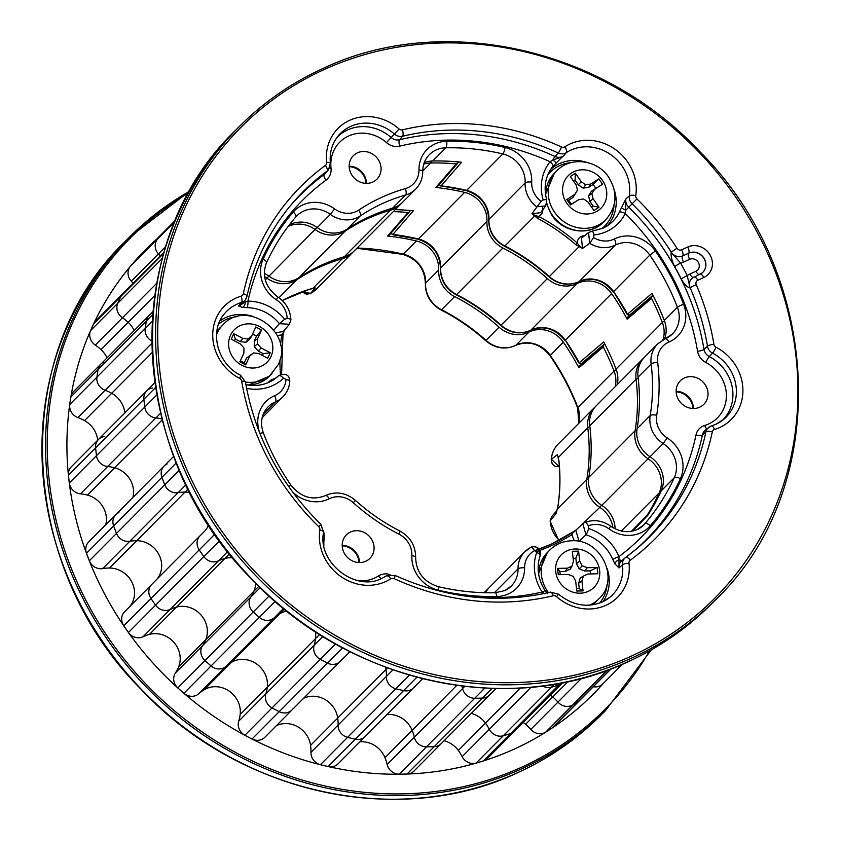 <?xml version="1.0" encoding="UTF-8"?>
<svg xmlns="http://www.w3.org/2000/svg" width="841" height="841" viewBox="0 0 841 841"><rect width="100%" height="100%" fill="white"/><g stroke="black" fill="none" stroke-linecap="round" stroke-linejoin="round"><path stroke-width="1.26" d="M603.249 228.1A40.736 37.235 44.8 0 0 610.703 223.296L603.05 228.163L591.917 231.212A5.288 1.724 83.9 0 1 593.988 234.954L593.588 237.54A22.003 20.121 44.8 0 0 613.804 239.233A22.003 20.121 44.8 0 0 614.329 238.981A32.568 29.782 -135.2 0 1 655.381 250.996A237.719 217.335 -135.2 0 1 683.617 304.337A32.568 29.782 -135.2 0 1 669.709 341.719A32.568 29.782 -135.2 0 1 668.91 342.066A22.003 20.121 44.8 0 0 657.662 362.324A195.459 178.702 -135.2 0 1 656.684 415.307A22.003 20.121 44.8 0 0 667.155 437.898A32.568 29.782 -135.2 0 1 680.411 478.645A237.719 217.335 -135.2 0 1 650.324 525.709A32.568 29.782 -135.2 0 1 640.968 532.763A32.568 29.782 -135.2 0 1 609 528.863A22.003 20.121 44.8 0 0 588.279 525.846L588.584 528.505A46.013 42.061 -135.2 0 1 618.955 556.595L619.029 567.959L614.929 563.848L612.847 559.633A5.288 0.883 -22.6 0 1 618.955 556.595A238.886 218.397 44.8 0 0 696.012 434.923A14.686 13.435 -135.2 0 1 704.642 425.483A35.806 32.736 44.8 0 0 708.7 423.948A35.806 32.736 44.8 0 0 726.361 394.03A35.806 32.736 44.8 0 0 705.799 362.492A14.686 13.435 -135.2 0 1 697.546 351.233A238.886 218.397 44.8 0 0 625.262 213.498A46.013 42.061 -135.2 0 1 606.771 231.443A46.013 42.061 -135.2 0 1 593.988 234.954M655.381 250.996L649.788 255.138L613.583 291.575A232.442 212.51 -135.2 0 1 627.533 314.177L651.964 293.362A232.442 212.51 -135.2 0 1 664.316 320.463L677.404 307.291A232.442 212.51 44.8 0 0 649.788 255.138A27.29 24.946 44.8 0 0 615.402 245.067A27.29 24.946 -135.2 0 1 614.75 245.383A27.29 24.946 -135.2 0 1 589.678 243.28L593.588 237.54M269.309 382.15A40.736 37.235 44.8 0 0 276.773 377.346L269.109 382.213C261.94 385.472 254.192 386.292 245.887 384.652A5.288 1.24 101.7 0 1 246.413 387.449M562.387 156.741L552.684 166.571A5.288 2.134 -141.2 0 0 552.695 166.55A5.288 2.134 -141.2 0 0 550.077 161.724L552.863 159.979L562.387 156.741M239.485 305.704L245.267 301.877L247.937 301.11A46.013 42.061 -135.2 0 1 284.668 319.233L287.149 318.487A22.003 20.121 44.8 0 0 276.426 299.848A32.568 29.782 -135.2 0 1 263.159 259.112A237.719 217.335 -135.2 0 1 293.246 212.048A32.568 29.782 -135.2 0 1 334.571 208.894A22.003 20.121 44.8 0 0 356.174 211.522A22.003 20.121 44.8 0 0 358.697 210.113A195.459 178.702 -135.2 0 1 405.362 188.594A22.003 20.121 44.8 0 0 408.095 187.575A22.003 20.121 44.8 0 0 418.965 169.956A32.568 29.782 -135.2 0 1 446.75 141.235A237.719 217.335 -135.2 0 1 505.084 147.501A32.568 29.782 -135.2 0 1 531.701 182.087A22.003 20.121 44.8 0 0 541.047 201.356L543.191 199.969A46.013 42.061 -135.2 0 1 550.077 161.724A238.886 218.397 44.8 0 0 399.706 146.134A14.686 13.435 -135.2 0 1 386.503 142.623A35.806 32.736 44.8 0 0 348.51 136.053A35.806 32.736 44.8 0 0 331.028 168.211A14.686 13.435 -135.2 0 1 326.003 180.142A238.886 218.397 44.8 0 0 247.937 301.11A5.288 1.566 -89.5 0 1 246.886 307.638L242.534 307.428L238.529 305.956L239.485 305.704M276.773 377.346A40.736 37.235 44.8 0 0 278.445 375.832L274.692 378.965M553.105 166.045L552.695 166.55C545.357 176.105 543.37 187.249 546.755 200A5.288 1.104 163.6 0 0 543.191 199.969M621.488 207.716L625.82 198.96L625.262 213.498A5.288 2.05 26.5 0 0 619.239 212.395L621.488 207.716A5.288 0.568 24.7 0 0 625.841 210.229L628.742 207.254A244.163 223.222 -135.2 0 1 703.991 349.372L707.481 346.198A244.542 223.569 44.8 0 0 690.177 287.843L690.062 287.958C687.171 287.296 684.248 284.332 681.294 279.065A244.174 223.233 44.8 0 0 674.755 266.702C671.948 261.088 670.75 256.274 671.15 252.247L671.265 252.132A244.542 223.569 44.8 0 0 632.117 203.869L628.742 207.254A9.409 8.599 44.8 0 1 625.82 198.96L629.31 195.9A41.472 37.908 44.8 0 0 612.679 156.058A41.472 37.908 44.8 0 0 570.766 150.182A41.472 37.908 44.8 0 0 566.403 152.578A9.03 8.252 -135.2 0 1 565.446 153.104A9.03 8.252 -135.2 0 1 558.235 152.999A244.542 223.569 44.8 0 0 402.576 136.253L399.57 139.753A244.163 223.222 -135.2 0 1 554.986 156.468L558.235 152.999A5.288 0.799 114.7 0 0 561.462 146.965A3.753 3.427 44.8 0 0 564.847 146.797A46.749 42.744 -135.2 0 1 614.561 148.91A46.749 42.744 -135.2 0 1 635.764 195.627A3.753 3.427 44.8 0 0 636.931 198.939A249.819 228.405 -135.2 0 1 676.931 248.253A3.753 3.427 44.8 0 0 681.662 249.819L687.717 247.023A17.377 15.895 -135.2 0 1 710.361 255.527A17.377 15.895 -135.2 0 1 703.843 277.477L697.788 280.274A3.753 3.427 44.8 0 0 696.253 284.731A249.819 228.405 -135.2 0 1 713.925 344.347A3.753 3.427 44.8 0 0 716.027 347.217A46.749 42.744 -135.2 0 1 742.866 388.405A46.749 42.744 -135.2 0 1 719.801 427.459A46.749 42.744 -135.2 0 1 714.514 429.467A3.753 3.427 44.8 0 0 712.306 431.875A249.819 228.405 -135.2 0 1 630.277 560.18A3.753 3.427 44.8 0 0 628.994 563.228A46.749 42.744 -135.2 0 1 606.172 605.205A46.749 42.744 -135.2 0 1 556.574 596.637A3.753 3.427 44.8 0 0 553.199 595.743A249.819 228.405 -135.2 0 1 394.177 578.64A3.753 3.427 44.8 0 0 390.792 578.808A46.749 42.744 -135.2 0 1 385.872 581.509A46.749 42.744 -135.2 0 1 338.618 574.887A46.749 42.744 -135.2 0 1 319.874 529.977A5.288 1.777 8.7 0 1 323.585 532.29L320.884 524.406C280.19 484.027 255.044 436.532 245.425 381.909L240.558 375.223C217.01 363.859 208.999 330.566 224.631 313.556A41.472 37.908 44.8 0 1 236.826 304.242A41.472 37.908 44.8 0 1 241.525 302.455A9.03 8.252 -135.2 0 0 242.544 302.066A9.03 8.252 -135.2 0 0 245.194 300.037L242.366 303.433A9.409 8.599 44.8 0 1 239.601 305.546A9.409 8.599 44.8 0 1 238.529 305.956L241.525 302.455A5.288 1.924 73.2 0 0 241.125 296.137A3.753 3.427 44.8 0 0 243.333 293.73A249.819 228.405 -135.2 0 1 325.362 165.425A3.753 3.427 44.8 0 0 326.644 162.376A46.749 42.744 -135.2 0 1 349.478 120.4A46.749 42.744 -135.2 0 1 399.065 128.967A3.753 3.427 44.8 0 0 402.44 129.861A249.819 228.405 -135.2 0 1 561.462 146.965M612.847 559.633A40.736 37.235 44.8 0 0 585.967 534.771L578.986 541.415M293.341 708.238A11.795 10.786 -135.2 0 1 291.953 710.004A11.795 10.786 -135.2 0 1 279.191 711.665A315.386 288.347 -135.2 0 1 272.042 707.922A11.795 10.786 -135.2 0 1 265.861 693.867A42.859 39.18 44.8 0 0 267.312 687.16A23.979 21.929 44.8 0 0 257.357 664.527A23.979 21.929 44.8 0 0 233.367 661.331A23.979 21.929 44.8 0 0 231.349 662.393A42.859 39.18 44.8 0 0 225.956 666.387A11.795 10.786 -135.2 0 1 211.08 665.946A315.386 288.347 -135.2 0 1 204.973 660.553A11.795 10.786 -135.2 0 1 202.523 645.699A11.795 10.786 44.8 0 0 204.973 660.553A315.386 288.347 44.8 0 0 211.08 665.946A11.795 10.786 44.8 0 0 223.485 668.006A11.795 10.786 44.8 0 0 225.956 666.387A42.859 39.18 -135.2 0 1 231.349 662.393A23.979 21.929 -135.2 0 1 256.347 663.801A23.979 21.929 -135.2 0 1 267.312 687.16A42.859 39.18 -135.2 0 1 265.861 693.867A11.795 10.786 44.8 0 0 272.042 707.922A315.386 288.347 44.8 0 0 279.191 711.665A11.795 10.786 44.8 0 0 289.052 712.022A11.795 10.786 44.8 0 0 291.953 710.004L264.799 737.326A11.795 10.786 -135.2 0 1 252.048 738.997A315.386 288.347 -135.2 0 1 244.889 735.255A11.795 10.786 -135.2 0 1 238.718 721.189A42.859 39.18 44.8 0 0 240.158 714.482A23.979 21.929 44.8 0 0 230.203 691.859A23.979 21.929 44.8 0 0 206.224 688.653A23.979 21.929 44.8 0 0 204.205 689.725A42.859 39.18 44.8 0 0 198.812 693.72A11.795 10.786 -135.2 0 1 183.927 693.278A315.386 288.347 -135.2 0 1 177.819 687.885A11.795 10.786 -135.2 0 1 175.37 673.031A42.859 39.18 44.8 0 0 178.544 667.081L205.688 639.749A42.859 39.18 -135.2 0 1 202.523 645.699A42.859 39.18 44.8 0 0 205.688 639.749A23.979 21.929 44.8 0 0 200.925 614.887A23.979 21.929 44.8 0 0 176.557 607.076A42.859 39.18 44.8 0 0 170.649 609.22A42.859 39.18 44.8 0 0 170.187 609.431A11.795 10.786 -135.2 0 1 155.585 605.152A315.386 288.347 -135.2 0 1 150.949 598.487A11.795 10.786 -135.2 0 1 151.758 584.421A11.795 10.786 44.8 0 0 150.949 598.487A315.386 288.347 44.8 0 0 155.585 605.152A11.795 10.786 44.8 0 0 170.061 609.494A11.795 10.786 44.8 0 0 170.187 609.431A42.859 39.18 -135.2 0 1 176.557 607.076A23.979 21.929 -135.2 0 1 200.925 614.887A23.979 21.929 -135.2 0 1 205.688 639.749L253.961 591.16A23.979 21.929 -135.2 0 0 255.632 583.118A23.979 21.929 -135.2 0 1 253.961 591.16A42.859 39.18 -135.2 0 1 250.786 597.11A11.795 10.786 44.8 0 0 253.246 611.975A315.386 288.347 44.8 0 0 259.343 617.357A11.795 10.786 44.8 0 0 271.748 619.418A11.795 10.786 44.8 0 0 274.229 617.799A42.859 39.18 -135.2 0 1 279.622 613.814A23.979 21.929 -135.2 0 1 286.834 611.123A23.979 21.929 -135.2 0 0 279.622 613.814L284.311 609.084M200.652 535.254A11.795 10.786 44.8 0 0 200.021 535.833A11.795 10.786 44.8 0 0 199.212 549.898A315.386 288.347 44.8 0 0 203.848 556.563A11.795 10.786 44.8 0 0 218.334 560.905A11.795 10.786 44.8 0 0 218.46 560.842A42.859 39.18 -135.2 0 1 224.831 558.487A23.979 21.929 -135.2 0 1 232.736 557.825A23.979 21.929 -135.2 0 0 224.831 558.487L229.477 553.809M562.703 682.692L514.629 731.092A11.795 10.786 -135.2 0 1 510.529 733.573A11.795 10.786 44.8 0 0 511.738 733.11A11.795 10.786 44.8 0 0 514.629 731.092L487.475 758.424A11.795 10.786 -135.2 0 1 483.375 760.905A315.386 288.347 -135.2 0 1 476.111 763.102L503.265 735.77A315.386 288.347 44.8 0 0 510.529 733.573A315.386 288.347 -135.2 0 1 503.265 735.77A11.795 10.786 -135.2 0 1 489.304 729.315A42.859 39.18 44.8 0 0 485.467 723.123A23.979 21.929 44.8 0 0 471.265 713.399A23.979 21.929 -135.2 0 1 485.467 723.123A42.859 39.18 -135.2 0 1 489.304 729.315A11.795 10.786 44.8 0 0 503.265 735.77L551.538 687.181A11.795 10.786 44.8 0 1 542.592 685.972A11.795 10.786 44.8 0 0 551.538 687.181A315.386 288.347 44.8 0 0 558.802 684.995A11.795 10.786 44.8 0 0 560.001 684.521A11.795 10.786 44.8 0 0 562.703 682.692A11.795 10.786 44.8 0 1 560.001 684.521A11.795 10.786 44.8 0 1 558.802 684.995L560.695 683.081M464.768 686.361L462.582 688.558A11.795 10.786 44.8 0 0 474.723 698.272A315.386 288.347 44.8 0 0 482.471 698.093A11.795 10.786 44.8 0 0 486.529 697.136A11.795 10.786 44.8 0 0 489.43 695.108L441.157 743.696A11.795 10.786 -135.2 0 1 434.208 746.682A315.386 288.347 -135.2 0 1 426.45 746.861A315.386 288.347 44.8 0 0 434.208 746.682A11.795 10.786 44.8 0 0 438.266 745.725A11.795 10.786 44.8 0 0 441.157 743.696L414.014 771.029A11.795 10.786 -135.2 0 1 407.055 774.004A315.386 288.347 -135.2 0 1 399.296 774.183A11.795 10.786 -135.2 0 1 387.165 764.48L414.319 737.147A11.795 10.786 44.8 0 0 426.45 746.861A11.795 10.786 -135.2 0 1 414.319 737.147A42.859 39.18 44.8 0 0 412.132 730.314A23.979 21.929 44.8 0 0 387.091 714.472A23.979 21.929 -135.2 0 1 412.132 730.314A42.859 39.18 -135.2 0 1 414.319 737.147L462.582 688.558A42.859 39.18 -135.2 0 0 461.919 686.014A42.859 39.18 -135.2 0 1 462.582 688.558A11.795 10.786 44.8 0 0 474.723 698.272A315.386 288.347 44.8 0 0 482.471 698.093A11.795 10.786 44.8 0 0 486.529 697.136A11.795 10.786 44.8 0 0 489.43 695.108L496.011 688.495M240.158 714.482L315.575 638.571A23.979 21.929 -135.2 0 0 315.396 631.759A23.979 21.929 -135.2 0 1 315.575 638.571A42.859 39.18 -135.2 0 1 314.135 645.278A11.795 10.786 44.8 0 0 320.316 659.333A315.386 288.347 44.8 0 0 327.464 663.076A11.795 10.786 44.8 0 0 337.325 663.433A11.795 10.786 44.8 0 0 340.216 661.415A11.795 10.786 44.8 0 0 341.614 659.649M387.522 667.912L385.998 669.457A42.859 39.18 -135.2 0 1 386.376 676.469A11.795 10.786 44.8 0 0 395.848 688.768A315.386 288.347 44.8 0 0 403.575 690.619A11.795 10.786 44.8 0 0 410.576 689.946A11.795 10.786 44.8 0 0 413.478 687.917L365.204 736.506A11.795 10.786 -135.2 0 1 355.301 739.207A315.386 288.347 -135.2 0 1 347.585 737.357A11.795 10.786 -135.2 0 1 338.103 725.058A11.795 10.786 44.8 0 0 347.585 737.357A315.386 288.347 44.8 0 0 355.301 739.207A11.795 10.786 44.8 0 0 362.313 738.524A11.795 10.786 44.8 0 0 365.204 736.506L338.061 763.838A11.795 10.786 -135.2 0 1 328.148 766.54A315.386 288.347 -135.2 0 1 320.432 764.69A11.795 10.786 -135.2 0 1 310.949 752.39A42.859 39.18 44.8 0 0 310.571 745.378L337.725 718.046A42.859 39.18 -135.2 0 1 338.103 725.058A42.859 39.18 44.8 0 0 337.725 718.046A23.979 21.929 44.8 0 0 303.843 698.188A23.979 21.929 44.8 0 0 303.538 698.335A23.979 21.929 -135.2 0 1 337.725 718.046L385.998 669.457A23.979 21.929 -135.2 0 0 385.567 667.197A23.979 21.929 -135.2 0 1 385.998 669.457A42.859 39.18 -135.2 0 1 386.376 676.469A11.795 10.786 44.8 0 0 395.848 688.768A315.386 288.347 44.8 0 0 403.575 690.619A11.795 10.786 44.8 0 0 410.576 689.946A11.795 10.786 44.8 0 0 413.478 687.917L422.655 678.687M574.245 540.816L571.869 534.655A1.693 0.673 -122.4 0 0 570.482 533.72A1.693 0.673 -122.4 0 0 570.429 533.751L576.169 529.883M591.917 231.212L588.574 232.568L589.678 243.28L582.445 248.484L575.759 244.647A190.182 173.877 44.8 0 0 537.473 218.292L531.943 213.709L541.047 201.356M684.364 377.987A16.641 15.212 44.8 0 0 680.285 380.847A16.641 15.212 44.8 0 0 679.581 401.304A16.641 15.212 44.8 0 0 699.807 407.149A16.641 15.212 44.8 0 0 703.885 404.3A16.641 15.212 44.8 0 0 704.59 383.843A16.641 15.212 44.8 0 0 684.364 377.987M638.035 377.199A27.29 24.946 -135.2 0 1 644.627 357.057L657.715 343.874A27.29 24.946 -135.2 0 0 651.123 364.016L638.035 377.199A190.182 173.877 -135.2 0 1 637.089 428.752L650.177 415.57A190.182 173.877 44.8 0 0 651.123 364.016A5.288 1.398 -7.1 0 1 657.662 362.324M664.316 320.463A27.29 24.946 -135.2 0 1 664.527 339.091M350.424 532.048A16.641 15.212 44.8 0 0 346.345 534.897A16.641 15.212 44.8 0 0 345.64 555.354A16.641 15.212 44.8 0 0 365.867 561.199A16.641 15.212 44.8 0 0 369.956 558.35A16.641 15.212 44.8 0 0 370.65 537.893A16.641 15.212 44.8 0 0 350.424 532.048M357.404 152.852A16.641 15.212 44.8 0 0 353.325 155.701A16.641 15.212 44.8 0 0 352.621 176.168A16.641 15.212 44.8 0 0 372.847 182.013A16.641 15.212 44.8 0 0 376.936 179.154A16.641 15.212 44.8 0 0 377.63 158.697A16.641 15.212 44.8 0 0 357.404 152.852M392.558 208.158A190.182 173.877 -135.2 0 0 347.154 229.109L360.242 215.927A190.182 173.877 44.8 0 1 405.646 194.986A27.29 24.946 -135.2 0 0 409.031 193.724A27.29 24.946 -135.2 0 0 415.727 189.046L402.639 202.229A27.29 24.946 -135.2 0 1 395.943 206.907A27.29 24.946 -135.2 0 1 392.558 208.158L405.646 194.986A5.288 1.903 -106.1 0 0 405.362 188.594M129.85 606.477A42.859 39.18 44.8 0 0 129.913 606.393L157.067 579.06A42.859 39.18 -135.2 0 1 157.004 579.144A42.859 39.18 44.8 0 0 157.067 579.06A23.979 21.929 44.8 0 0 158.823 554.377A23.979 21.929 44.8 0 0 136.747 540.689A42.859 39.18 44.8 0 0 129.84 541.257A11.795 10.786 -135.2 0 1 116.5 533.425A315.386 288.347 -135.2 0 1 113.64 525.94A11.795 10.786 -135.2 0 1 115.848 514.587A11.795 10.786 44.8 0 0 113.64 525.94A315.386 288.347 44.8 0 0 116.5 533.425A11.795 10.786 44.8 0 0 129.84 541.257A42.859 39.18 -135.2 0 1 136.747 540.689A23.979 21.929 -135.2 0 1 158.823 554.377A23.979 21.929 -135.2 0 1 157.067 579.06L205.341 530.471A23.979 21.929 -135.2 0 0 208.557 524.879A23.979 21.929 -135.2 0 1 205.341 530.471A42.859 39.18 -135.2 0 1 205.267 530.555A42.859 39.18 -135.2 0 0 205.341 530.471L200.021 535.833A11.795 10.786 44.8 0 0 199.212 549.898A315.386 288.347 44.8 0 0 203.848 556.563A11.795 10.786 44.8 0 0 218.334 560.905A11.795 10.786 44.8 0 0 218.46 560.842A42.859 39.18 -135.2 0 1 224.831 558.487L149.414 634.398A42.859 39.18 44.8 0 0 143.496 636.542A42.859 39.18 44.8 0 0 143.044 636.763A11.795 10.786 -135.2 0 1 128.431 632.485A315.386 288.347 -135.2 0 1 123.795 625.82A11.795 10.786 -135.2 0 1 124.605 611.754L151.758 584.421A11.795 10.786 -135.2 0 1 152.379 583.843M167.149 463.927A11.795 10.786 44.8 0 0 164.121 465.998A11.795 10.786 44.8 0 0 161.914 477.352A315.386 288.347 44.8 0 0 164.773 484.837A11.795 10.786 44.8 0 0 178.103 492.668A42.859 39.18 -135.2 0 1 185.02 492.101A23.979 21.929 -135.2 0 1 189.856 492.626A23.979 21.929 -135.2 0 0 185.02 492.101L188.048 489.052M152.547 387.974A11.795 10.786 44.8 0 0 146.765 390.844A11.795 10.786 44.8 0 0 143.874 399.275A315.386 288.347 44.8 0 0 144.757 407.076A11.795 10.786 44.8 0 0 155.911 417.924A42.859 39.18 -135.2 0 1 162.029 418.955A42.859 39.18 -135.2 0 0 155.911 417.924L160.631 413.173M103.758 362.061A11.795 10.786 -135.2 0 0 100.857 364.079A11.795 10.786 44.8 0 0 98.071 369.577A11.795 10.786 -135.2 0 1 100.857 364.079L149.13 315.491A11.795 10.786 44.8 0 0 146.345 320.999A315.386 288.347 44.8 0 0 145.178 328.579A11.795 10.786 44.8 0 0 151.916 341.047A11.795 10.786 44.8 0 1 145.178 328.579L152.368 321.346M424.253 162.639A27.29 24.946 -135.2 0 1 432.705 160.988A232.442 212.51 -135.2 0 1 461.572 162.271L441.105 185.882A1.693 1.577 -135.8 0 1 439.528 184.221M289.367 224.852A27.29 24.946 -135.2 0 1 317.236 227.585L330.334 214.402L334.571 208.894M347.154 229.109A27.29 24.946 -135.2 0 1 317.236 227.585M366.466 183.37A16.641 15.212 44.8 0 0 349.183 166.192M359.496 562.555A16.641 15.212 44.8 0 0 342.203 545.388M642.513 526.088L644.847 523.743A232.442 212.51 44.8 0 0 674.272 477.72A27.29 24.946 44.8 0 0 663.16 443.585L650.061 456.768A27.29 24.946 -135.2 0 1 661.173 490.902A232.442 212.51 -135.2 0 1 647.875 515.239L632.642 531.039M650.061 456.768A27.29 24.946 -135.2 0 1 637.089 428.752M693.426 408.505A16.641 15.212 44.8 0 0 676.143 391.328M284.163 330.261L282.87 335.748A1.693 0.568 8.2 0 0 282.944 335.612L282.944 335.612A1.693 0.568 8.2 0 0 281.756 334.886L277.288 335.527M273.272 330.765L279.401 323.68L284.668 319.233M271.675 380.899A1.693 0.683 44.8 0 1 270.686 380.206L275.732 378.072M542.487 207.18C543.496 211.375 542.203 214.444 538.618 216.389L537.473 218.292M439.57 184.179A1.693 1.556 40.9 0 0 441.147 185.84A232.442 212.51 -135.2 0 1 466.639 190.381A27.29 24.946 -135.2 0 1 488.936 219.354A27.29 24.946 44.8 0 0 504.894 245.993L534.466 216.232A1.693 0.915 -50.9 0 0 535.517 215.685L538.618 216.389A191.874 175.422 -135.2 0 1 577.241 242.986C577.567 238.802 579.796 236.374 583.906 235.701A38.297 35.017 44.8 0 0 584.642 235.638M627.481 314.229L627.533 314.177A1.693 1.556 49.6 0 0 629.709 314.997L629.667 315.028A1.693 1.577 -131.7 0 1 627.481 314.229L629.52 315.133L630.603 314.597M614.329 238.981A5.288 2.05 -116.5 0 1 615.402 245.067L579.197 281.514A27.29 24.946 44.8 0 1 578.545 281.83A27.29 24.946 44.8 0 1 549.352 276.605A190.182 173.877 -135.2 0 0 504.894 245.993A5.288 0.715 117 0 1 504.463 246.234C493.982 240.284 488.737 231.464 488.716 219.795C488.2 205.088 480.684 195.354 466.156 190.602L441.105 185.882M263.296 414.14L275.47 401.882A27.29 24.946 -135.2 0 0 276.142 401.588A27.29 24.946 -135.2 0 0 282.839 396.91C287.002 392.631 289.325 387.428 289.788 381.299L289.788 381.299A5.288 1.671 -176.2 0 0 286.035 379.428L283.585 378.145A5.288 2.145 46 0 0 278.445 375.832L274.46 379.133M275.753 332.805L283.322 331.48M283.312 331.491L289.399 324.269L279.401 323.68A40.736 37.235 44.8 0 0 246.886 307.638M588.584 528.505A5.288 1.041 -72 0 1 585.967 534.771L582.813 523.722L575.801 530.229L579.05 541.331A39.99 36.562 -135.2 0 1 579.943 541.615M535.517 215.685L531.943 213.709L540.5 212.71L545.704 205.877L536.726 206.812A27.29 24.946 -135.2 0 1 525.141 182.917A27.29 24.946 44.8 0 0 502.834 153.945A232.442 212.51 44.8 0 0 445.804 147.806L432.705 160.988M588.574 232.568L581.509 238.077L582.445 248.484L579.155 245.73A1.693 0.673 -59.6 0 0 578.913 246.844L549.015 276.91C558.456 284.668 568.442 286.255 578.986 281.672A5.288 2.05 63.5 0 1 578.703 281.746M544.873 593.893L542.161 592.011A46.013 42.061 -135.2 0 1 536.705 552.442L534.613 550.603A22.003 20.121 44.8 0 0 524.605 567.791A32.568 29.782 -135.2 0 1 508.5 593.872A32.568 29.782 -135.2 0 1 496.821 596.521A237.719 217.335 -135.2 0 1 438.487 590.245A32.568 29.782 -135.2 0 1 411.869 555.67A22.003 20.121 44.8 0 0 399.002 534.182A195.459 178.702 -135.2 0 1 353.315 502.729A22.003 20.121 44.8 0 0 329.241 498.766A32.568 29.782 -135.2 0 1 328.453 499.144A32.568 29.782 -135.2 0 1 292.479 491.848M681.294 279.065A5.288 0.746 153.6 0 1 687.244 275.69A249.451 228.069 -135.2 0 0 680.569 263.065L671.15 252.247A9.041 8.263 44.8 0 0 682.556 256.021L688.716 253.109L682.556 256.021A5.288 2.029 -114.8 0 0 683.554 262.119A14.318 13.099 -135.2 0 1 680.569 263.065A5.288 0.631 150.6 0 0 674.755 266.702M693.299 277.404A5.288 2.029 65.2 0 1 689.872 274.05A14.318 13.099 -135.2 0 0 687.244 275.69L690.062 287.958A9.041 8.263 44.8 0 1 692.027 278.318A9.041 8.263 44.8 0 1 692.09 278.266M505.042 590.519A27.29 24.946 44.8 0 0 511.244 586.082A27.29 24.946 44.8 0 0 518.035 568.915A27.29 24.946 -135.2 0 1 524.826 551.738A27.29 24.946 -135.2 0 1 530.45 547.596A5.288 2.06 62.3 0 1 530.65 547.438L530.65 547.438A5.288 2.06 62.3 0 1 534.613 550.603M540.038 555.954A5.288 1.966 -160.6 0 0 540.174 555.722L540.174 555.722A5.288 1.966 -160.6 0 0 536.705 552.442M540.174 555.722C541.804 546.766 533.856 545.725 530.65 547.438C535.318 544.674 538.492 547.428 540.174 555.722C536.316 567.454 537.946 579.102 545.073 590.645L542.161 592.011A238.886 218.397 44.8 0 1 466.009 596.174M556.164 162.734L552.863 159.979A5.288 0.799 -65.3 0 1 554.986 156.468A9.409 8.599 44.8 0 0 562.503 156.584A9.409 8.599 44.8 0 0 563.491 156.037L566.403 152.578A5.288 2.103 57.2 0 0 564.847 146.797M266.292 263.065A5.288 2.029 -155.4 0 0 266.45 262.834C261.656 275.943 265.441 287.307 277.793 296.936C285.972 302.592 290.345 310.224 290.923 319.853L290.923 319.853A5.288 1.545 178.3 0 0 287.149 318.487M242.534 307.428A5.288 3.806 -85.3 0 0 245.267 301.877A5.288 1.84 -168.1 0 1 244.279 301.141M614.929 563.848A5.288 3.259 -29.4 0 1 619.407 559.517A5.288 2.124 53.8 0 0 622.098 560.421M584.537 522.639A5.288 1.987 68.1 0 1 584.81 522.461L584.81 522.461A5.288 1.987 68.1 0 1 588.279 525.846M283.743 331.901L281.756 334.886A191.874 175.422 -135.2 0 0 280.558 345.315M535.36 550.456L551.622 543.98L573.667 531.544L571.869 534.655A191.874 175.422 -135.2 0 1 552.821 545.031A191.874 175.422 -135.2 0 1 536.684 551.475M576.138 529.914L573.888 531.985M579.155 245.73L577.241 242.986L575.759 244.647M258.818 586.282L253.961 591.16A42.859 39.18 -135.2 0 1 250.786 597.11A11.795 10.786 44.8 0 0 253.246 611.975A315.386 288.347 44.8 0 0 259.343 617.357A11.795 10.786 44.8 0 0 271.748 619.418A11.795 10.786 44.8 0 0 274.229 617.799A42.859 39.18 -135.2 0 1 279.622 613.814L204.205 689.725M107.007 357.888A23.979 21.929 44.8 0 0 101.036 349.635L128.189 322.313A23.979 21.929 -135.2 0 1 134.161 330.566A23.979 21.929 44.8 0 0 128.189 322.313A42.859 39.18 44.8 0 0 122.46 317.772A42.859 39.18 -135.2 0 1 128.189 322.313L154.839 295.496M97.682 440.253A23.979 21.929 44.8 0 0 84.563 420.616L111.716 393.283A23.979 21.929 -135.2 0 1 124.825 412.92A23.979 21.929 44.8 0 0 111.716 393.283A42.859 39.18 44.8 0 0 105.125 390.277A42.859 39.18 -135.2 0 1 111.716 393.283L152.221 352.505M611.123 668.816L553.462 726.866A11.795 10.786 -135.2 0 1 551.927 728.127A315.386 288.347 -135.2 0 1 545.641 732.185A11.795 10.786 -135.2 0 1 530.808 729.42L557.951 702.098A11.795 10.786 44.8 0 0 571.67 705.462A11.795 10.786 44.8 0 0 572.795 704.853A315.386 288.347 44.8 0 0 579.071 700.795A11.795 10.786 44.8 0 0 580.605 699.533A11.795 10.786 -135.2 0 1 579.071 700.795A315.386 288.347 -135.2 0 1 572.795 704.853A11.795 10.786 -135.2 0 1 557.951 702.098A42.859 39.18 44.8 0 0 552.726 696.968A42.859 39.18 -135.2 0 1 557.951 702.098L581.552 678.34M319.643 634.482L315.575 638.571A42.859 39.18 -135.2 0 1 314.135 645.278A11.795 10.786 44.8 0 0 320.316 659.333A315.386 288.347 44.8 0 0 327.464 663.076A11.795 10.786 44.8 0 0 337.325 663.433A11.795 10.786 44.8 0 0 340.216 661.415L349.94 651.638M589.762 425.788A27.29 24.946 -135.2 0 1 596.353 405.635L642.64 359.054A27.29 24.946 -135.2 0 0 636.048 379.207L589.762 425.788A190.182 173.877 -135.2 0 1 588.816 477.341L635.092 430.76A190.182 173.877 44.8 0 0 636.048 379.207A5.288 1.398 -7.1 0 1 638.161 378.198M616.043 369.052L662.319 322.471A232.442 212.51 44.8 0 0 651.554 298.408L627.155 319.202A232.442 212.51 44.8 0 0 611.596 293.583L565.32 340.163A232.442 212.51 -135.2 0 1 579.26 362.765L603.691 341.951A232.442 212.51 -135.2 0 1 616.043 369.052A27.29 24.946 -135.2 0 1 617.189 384.663M487.643 589.226A27.29 24.946 44.8 0 0 486.634 590.182A27.29 24.946 44.8 0 0 484.458 592.716M395.302 209.619A232.442 212.51 -135.2 0 1 413.299 210.849L392.831 234.471A1.693 1.577 -135.8 0 1 391.265 232.799M391.296 232.768A1.693 1.556 40.9 0 0 392.884 234.429A232.442 212.51 -135.2 0 1 418.366 238.97A27.29 24.946 -135.2 0 1 440.663 267.943L486.939 221.362A27.29 24.946 44.8 0 0 464.642 192.389A232.442 212.51 44.8 0 0 435.848 187.469L456.316 163.879A1.693 1.545 38 0 0 457.641 163.322L458.114 161.914M631.507 531.27L647.633 514.513A1.693 1.514 48.3 0 0 647.454 515.638M153.041 311.559L149.13 315.491A11.795 10.786 44.8 0 0 146.345 320.999A315.386 288.347 44.8 0 0 145.178 328.579L96.915 377.157A11.795 10.786 44.8 0 0 105.125 390.277A11.795 10.786 -135.2 0 1 96.915 377.157A315.386 288.347 -135.2 0 1 98.071 369.577A315.386 288.347 44.8 0 0 96.915 377.157L69.761 404.489A315.386 288.347 -135.2 0 1 70.917 396.91A11.795 10.786 -135.2 0 1 73.714 391.412L100.857 364.079M98.492 439.433L146.765 390.844A11.795 10.786 44.8 0 0 143.874 399.275A315.386 288.347 44.8 0 0 144.757 407.076A11.795 10.786 44.8 0 0 155.911 417.924L107.648 466.513A42.859 39.18 -135.2 0 1 114.628 467.764A23.979 21.929 -135.2 0 1 132.899 497.42A23.979 21.929 44.8 0 0 114.628 467.764A42.859 39.18 44.8 0 0 107.648 466.513A11.795 10.786 -135.2 0 1 96.484 455.664A11.795 10.786 44.8 0 0 107.648 466.513L80.494 493.835A11.795 10.786 -135.2 0 1 69.33 482.997A315.386 288.347 -135.2 0 1 68.457 475.197A11.795 10.786 -135.2 0 1 71.338 466.766L98.492 439.433A11.795 10.786 44.8 0 0 95.611 447.864A315.386 288.347 44.8 0 0 96.484 455.664A315.386 288.347 -135.2 0 1 95.611 447.864A11.795 10.786 -135.2 0 1 98.492 439.433A11.795 10.786 -135.2 0 1 101.383 437.415A11.795 10.786 -135.2 0 1 104.273 436.563M115.848 514.587L164.121 465.998A11.795 10.786 44.8 0 0 161.914 477.352A315.386 288.347 44.8 0 0 164.773 484.837A11.795 10.786 44.8 0 0 178.103 492.668A42.859 39.18 -135.2 0 1 185.02 492.101L109.603 568.022A42.859 39.18 44.8 0 0 102.686 568.59A11.795 10.786 -135.2 0 1 89.346 560.758A315.386 288.347 -135.2 0 1 86.497 553.273A11.795 10.786 -135.2 0 1 88.694 541.919L115.848 514.587A11.795 10.786 -135.2 0 1 118.749 512.568A11.795 10.786 -135.2 0 1 118.875 512.505M554.492 684.196L551.538 687.181A315.386 288.347 44.8 0 0 558.802 684.995L483.375 760.905M547.354 278.602A190.182 173.877 44.8 0 0 502.907 248L456.631 294.581A190.182 173.877 -135.2 0 1 501.078 325.194L547.354 278.602A27.29 24.946 44.8 0 0 577.21 283.512L530.934 330.093A27.29 24.946 -135.2 0 1 531.586 329.788A27.29 24.946 -135.2 0 1 565.32 340.163L578.881 362.944L581.247 363.722L582.256 363.259M611.596 293.583A27.29 24.946 44.8 0 0 577.21 283.512M486.939 221.362A27.29 24.946 44.8 0 0 502.907 248M550.319 695.171A23.979 21.929 -135.2 0 1 552.726 696.968A23.979 21.929 44.8 0 0 550.319 695.171M101.036 349.635A42.859 39.18 44.8 0 0 95.306 345.094A11.795 10.786 -135.2 0 1 90.586 330.597L117.74 303.265A11.795 10.786 44.8 0 0 122.46 317.772A11.795 10.786 -135.2 0 1 117.74 303.265A315.386 288.347 -135.2 0 1 120.862 296.421A315.386 288.347 44.8 0 0 117.74 303.265L162.334 258.376M90.586 330.597A315.386 288.347 -135.2 0 1 93.708 323.753A11.795 10.786 -135.2 0 1 95.643 320.989L122.797 293.656A11.795 10.786 44.8 0 0 120.862 296.421A11.795 10.786 -135.2 0 1 122.797 293.656L164.1 252.079M133.078 283.312A42.859 39.18 44.8 0 0 131.301 281.241L158.455 253.908A42.859 39.18 -135.2 0 1 160.232 255.979A42.859 39.18 44.8 0 0 158.455 253.908A11.795 10.786 -135.2 0 1 157.561 239.012A11.795 10.786 44.8 0 0 158.455 253.908L165.772 246.539M131.301 281.241A11.795 10.786 -135.2 0 1 130.408 266.345A315.386 288.347 -135.2 0 1 135.275 260.71L162.429 233.377A315.386 288.347 44.8 0 0 157.561 239.012A315.386 288.347 -135.2 0 1 162.429 233.377A11.795 10.786 -135.2 0 1 162.807 232.968A11.795 10.786 44.8 0 0 162.429 233.377L175.37 220.342M344.284 256.747A27.29 24.946 -135.2 0 0 354.366 250.818L400.652 204.226A27.29 24.946 -135.2 0 1 393.945 208.904A27.29 24.946 -135.2 0 1 390.56 210.166A190.182 173.877 44.8 0 0 345.167 231.107L298.881 277.698A190.182 173.877 -135.2 0 1 344.284 256.747L390.56 210.166A5.288 1.903 -106.1 0 0 391.097 208.589M264.305 273.399A27.29 24.946 -135.2 0 1 268.973 276.174L317.036 227.448M298.881 277.698A27.29 24.946 -135.2 0 1 268.973 276.174M365.972 183.359A16.641 15.212 44.8 0 0 349.194 166.686M358.991 562.545A16.641 15.212 44.8 0 0 342.213 545.883M647.402 515.691A1.693 1.524 -136.1 0 1 647.57 514.566A232.442 212.51 44.8 0 0 659.186 492.9A27.29 24.946 44.8 0 0 648.075 458.776L601.799 505.357A27.29 24.946 -135.2 0 1 615.107 528.821M601.799 505.357A27.29 24.946 -135.2 0 1 588.816 477.341M692.931 408.495A16.641 15.212 44.8 0 0 676.153 391.832M627.155 319.202L627.796 317.068M437.499 186.029L435.848 187.469M651.554 298.408A1.693 1.556 -130.4 0 1 651.88 296.484L651.88 296.484A1.693 1.556 -130.4 0 1 651.922 296.452L651.954 296.431A1.693 1.524 50.7 0 0 651.607 298.355L651.554 298.408M457.599 163.375A1.693 1.556 -139.1 0 1 457.557 163.427L457.557 163.427A1.693 1.556 -139.1 0 1 456.274 163.932A232.442 212.51 44.8 0 0 430.718 162.996L422.739 171.017M579.207 362.818L579.26 362.765A1.693 1.556 49.6 0 0 581.436 363.585L581.404 363.617A1.693 1.577 -131.7 0 1 579.207 362.818L578.892 362.944M582.34 363.186L581.247 363.722M558.088 505.525A1.693 0.568 8.2 0 1 558.056 505.388A1.693 0.568 8.2 0 1 558.13 505.252L557.257 509.099L586.829 479.338A190.182 173.877 44.8 0 0 587.775 427.796A27.29 24.946 -135.2 0 1 594.366 407.643L558.161 444.09A27.29 24.946 44.8 0 0 551.423 459.27A5.288 1.671 -176.2 0 0 551.212 459.701L551.685 462.666L553.41 465.168L554.965 466.24L559.381 466.766M156.479 239.338A315.417 288.379 44.8 0 0 127.285 630.929A315.417 288.379 44.8 0 0 515.544 748.501A315.417 288.379 44.8 0 0 603.386 683.334M530.808 729.42A42.859 39.18 44.8 0 0 525.583 724.29A23.979 21.929 44.8 0 0 523.165 722.493M387.165 764.48A42.859 39.18 44.8 0 0 384.978 757.646A23.979 21.929 44.8 0 0 359.948 741.804M476.111 763.102A11.795 10.786 -135.2 0 1 462.151 756.648A42.859 39.18 44.8 0 0 458.313 750.456A23.979 21.929 44.8 0 0 444.111 740.732M310.571 745.378A23.979 21.929 44.8 0 0 276.689 725.52A23.979 21.929 44.8 0 0 276.395 725.657M135.275 260.71A11.795 10.786 -135.2 0 1 135.653 260.3L175.391 220.3M309.435 289.272A1.693 0.62 -107.3 0 0 309.562 289.272A1.693 0.62 -107.3 0 0 309.667 289.209L315.301 287.979L310.55 293.404A5.288 2.06 62.3 0 1 310.35 293.562L310.35 293.562A5.288 2.06 62.3 0 1 310.308 293.583L303.002 292.342M559.191 466.776L551.423 459.27L557.362 454.666L558.939 460.857A190.182 173.877 -135.2 0 1 558.13 505.252M499.081 327.191A190.182 173.877 44.8 0 0 454.634 296.589L441.546 309.761A190.182 173.877 -135.2 0 1 485.993 340.374L499.081 327.191A27.29 24.946 44.8 0 0 528.285 332.416A27.29 24.946 44.8 0 0 528.936 332.1L515.848 345.283A27.29 24.946 -135.2 0 1 516.5 344.968A27.29 24.946 -135.2 0 1 550.235 355.344A232.442 212.51 -135.2 0 1 577.851 407.496L614.056 371.06A232.442 212.51 44.8 0 0 603.281 346.997L578.892 367.79A232.442 212.51 44.8 0 0 563.323 342.161A27.29 24.946 44.8 0 0 529.599 331.785A27.29 24.946 44.8 0 0 528.936 332.1M357.099 248.063A232.442 212.51 -135.2 0 1 403.281 254.15A27.29 24.946 -135.2 0 1 425.578 283.123L438.676 269.95A27.29 24.946 44.8 0 0 416.379 240.978A232.442 212.51 44.8 0 0 387.575 236.048L408.053 212.468A1.693 1.545 38 0 0 409.367 211.911L409.851 210.502M438.676 269.95A27.29 24.946 44.8 0 0 454.634 296.589M557.289 509.015L556.279 513.231L550.298 520.695A5.288 1.545 178.3 0 0 550.077 521.147L551.591 516.742L550.298 520.695A27.29 24.946 44.8 0 0 559.16 540.269M129.913 606.393A23.979 21.929 44.8 0 0 131.669 581.709A23.979 21.929 44.8 0 0 109.603 568.022M178.544 667.081A23.979 21.929 44.8 0 0 173.772 642.219A23.979 21.929 44.8 0 0 149.414 634.398M105.756 524.752A23.979 21.929 44.8 0 0 87.485 495.097A42.859 39.18 44.8 0 0 80.494 493.835M84.563 420.616A42.859 39.18 44.8 0 0 77.971 417.609A11.795 10.786 -135.2 0 1 69.761 404.489M622.298 664.285L602.776 683.954A11.795 10.786 -135.2 0 1 593.326 686.74M389.225 234.618L387.575 236.048M578.892 367.79L579.523 365.656M579.197 365.867L603.985 344.831A1.693 1.524 50.7 0 0 603.344 346.944L603.281 346.997A1.693 1.556 -130.4 0 1 603.617 345.073L603.617 345.073A1.693 1.556 -130.4 0 1 603.649 345.041M409.325 211.964A1.693 1.556 -139.1 0 1 409.283 212.016L409.283 212.016A1.693 1.556 -139.1 0 1 408.001 212.521A232.442 212.51 44.8 0 0 393.304 211.617M302.361 291.69L310.55 293.404A27.29 24.946 44.8 0 0 316.174 289.262L352.379 252.815A27.29 24.946 -135.2 0 1 345.683 257.493A27.29 24.946 -135.2 0 1 342.298 258.755A5.288 1.903 -106.1 0 0 342.823 257.178M278.97 297.746L296.894 279.696A190.182 173.877 44.8 0 1 318.697 267.533A190.182 173.877 44.8 0 1 342.298 258.755L312.726 288.516A1.693 1.251 81.6 0 1 312.4 288.631L312.4 288.631A1.693 1.251 81.6 0 1 312.074 288.621M309.667 289.209A190.182 173.877 -135.2 0 0 289.451 296.968A190.182 173.877 -135.2 0 0 282.25 300.51L309.562 289.272L314.135 288.326M315.301 287.979L314.261 288.295M556.279 513.231L558.056 505.388C560.159 490.797 560.432 476.006 558.876 461.015L558.939 460.857M589.888 426.786A5.288 1.398 -7.1 0 0 587.775 427.796L558.214 457.546A1.693 1.104 161.8 0 0 558.214 458.019L557.362 454.666M593.946 210.523L599.023 207.243L593.115 198.749L591.854 193.609L594.545 189.414L602.545 184.242L598.803 178.87L590.803 184.032L585.746 184.831L581.289 181.761L575.381 173.267L570.314 176.536L576.222 185.031L577.473 190.171L574.792 194.366L566.781 199.538L570.524 204.92L578.534 199.748L583.58 198.96L588.038 202.029L593.946 210.523M591.601 207.138L593.157 206.129L589.919 201.472L588.542 195.816L591.496 191.201L595.88 188.363L593.147 184.442L598.803 178.87M595.88 188.363L602.545 184.242M591.496 191.201L594.545 189.414M588.542 195.816L591.854 193.609M589.919 201.472L593.115 198.749M593.157 206.129L599.023 207.243M593.147 184.442L588.763 187.27L583.202 188.142L578.303 184.768L575.055 180.111L573.499 181.12M577.473 190.171L573.026 197.435L568.632 200.263L571.365 204.195L578.534 199.748M571.365 204.195L570.524 204.92M568.632 200.263L566.781 199.538M573.026 197.435L574.792 194.366M575.055 180.111L575.381 173.267M578.303 184.768L581.289 181.761M583.202 188.142L585.746 184.831M588.763 187.27L590.803 184.032M261.572 330.008L255.79 326.991L251.816 335.706L248.074 338.965L242.87 338.408L233.745 333.635L231.222 339.165L240.347 343.937L243.964 347.985L243.858 353.157L239.885 361.882L245.667 364.899L249.64 356.185L253.383 352.926L258.586 353.483L267.711 358.255L270.234 352.726L261.109 347.953L257.493 343.906L257.598 338.734L261.572 330.008L256.526 336.116L252.573 334.045M251.816 335.706L250.124 338.692L246.003 342.276L240.274 341.656L235.28 339.039L234.45 340.847M235.28 339.039L233.745 333.635M240.274 341.656L242.87 338.408M246.003 342.276L248.074 338.965M262.381 355.47L263.212 353.662L258.208 351.044L254.234 346.587L254.339 340.899L256.526 336.116M240.4 360.768L244.342 362.828L246.518 358.045L253.383 352.926M254.339 340.899L257.598 338.734M254.234 346.587L257.493 343.906M258.208 351.044L261.109 347.953M263.212 353.662L270.234 352.726M246.518 358.045L249.64 356.185M244.342 362.828L245.667 364.899M557.551 568.39L558.266 574.687L568.148 574.456L573.152 576.337L575.675 581.099L576.789 591.044L583.044 590.897L581.93 580.952L583.37 576.106L587.922 574.004L597.814 573.772L597.11 567.486L587.218 567.707L582.214 565.825L579.701 561.073L578.587 551.128L572.322 551.275L573.436 561.21L571.996 566.067L567.444 568.169L557.551 568.39L559.875 571.554L560.222 574.645M576.527 588.742L579.27 588.679L583.044 590.897M571.996 566.067L570.314 569.126L565.299 571.428L559.875 571.554M579.27 588.679L578.661 583.223L580.248 577.893L583.37 576.106M590.508 573.951L590.161 570.86L584.737 570.986L579.239 568.915L576.463 563.68L575.854 558.235L573.11 558.298M565.299 571.428L567.444 568.169M575.854 558.235L578.587 551.128M576.463 563.68L579.701 561.073M579.239 568.915L582.214 565.825M584.737 570.986L587.218 567.707M590.161 570.86L597.11 567.486M578.661 583.223L581.93 580.952M629.446 661.089A335.706 306.923 44.8 0 0 711.864 603.544C687.949 627.565 660.448 646.761 629.373 661.142C510.235 718.466 349.057 683.281 251.312 578.703C126.329 454.403 118.781 241.693 235.554 130.344A335.706 306.923 44.8 0 0 221.404 543.107A335.706 306.923 44.8 0 0 629.446 661.089M235.554 130.344L239.18 126.686C263.096 102.665 290.597 83.469 321.672 69.088C440.81 11.763 601.998 46.949 699.733 151.527C824.727 275.837 832.264 488.558 715.491 599.885A335.706 306.923 -135.2 0 1 633.084 657.431A335.706 306.923 -135.2 0 1 225.031 539.459A335.706 306.923 -135.2 0 1 239.18 126.686A335.706 306.923 -135.2 0 1 321.598 69.141M632.779 655.465A334.014 305.378 44.8 0 0 757.92 233.588A334.014 305.378 44.8 0 0 322.86 70.139A334.014 305.378 44.8 0 0 197.719 492.017A334.014 305.378 44.8 0 0 632.779 655.465M550.561 169.525A39.99 36.562 -135.2 0 1 559.36 163.659A39.99 36.562 -135.2 0 1 586.923 162.418M571.249 162.597A38.297 35.017 44.8 0 0 559.675 165.603A38.297 35.017 44.8 0 0 547.691 175.096M614.119 189.435A39.99 36.562 -135.2 0 1 607.255 225.851M601.704 228.752A38.297 35.017 44.8 0 0 614.046 205.12M607.139 568.632A39.99 36.562 -135.2 0 1 602.965 601.683M599.696 603.06A38.297 35.017 44.8 0 0 607.065 584.316M535.423 550.466A190.182 173.877 44.8 0 0 551.549 544.032M219.964 320.863A39.99 36.562 -135.2 0 1 225.42 317.709A39.99 36.562 -135.2 0 1 252.983 316.468M237.309 316.647A38.297 35.017 44.8 0 0 225.735 319.654A38.297 35.017 44.8 0 0 218.618 324.142M267.764 382.802A38.297 35.017 44.8 0 0 270.686 380.206M665.084 338.902A5.288 2.008 67 0 1 665.347 338.723A5.288 2.008 67 0 1 668.91 342.066M637.51 529.409A27.29 24.946 44.8 0 0 643.712 524.973L637.247 529.483C628.458 533.226 619.575 532.101 610.598 526.109L609 528.863M358.697 210.113A5.288 2.103 -123.6 0 1 360.242 215.927A27.29 24.946 -135.2 0 1 357.12 217.672A27.29 24.946 -135.2 0 1 330.334 214.402A27.29 24.946 44.8 0 0 296.841 215.822A27.29 24.946 44.8 0 0 295.79 216.957A5.288 2.134 -139.4 0 0 293.246 212.048M511.244 586.082L504.779 590.592L495.202 592.758A5.288 1.608 88.8 0 1 496.821 596.521M325.152 495.717A5.288 2.05 63.5 0 1 325.372 495.559L324.731 495.864C311.979 500.626 300.742 497.094 291.028 485.268L288.621 486.487M262.171 439.002A237.719 217.335 -135.2 0 1 259.953 433.42A5.288 0.946 159 0 1 263.37 433.041C259.922 422.676 261.498 413.951 268.111 406.855A27.29 24.946 44.8 0 1 275.47 401.882A5.288 2.008 -113 0 0 274.66 395.68A22.003 20.121 44.8 0 0 275.196 395.449A22.003 20.121 44.8 0 0 286.035 379.428M283.585 378.145A46.013 42.061 -135.2 0 1 272.831 385.493A46.013 42.061 -135.2 0 1 246.581 388.363M711.213 426.082A5.288 1.924 73.2 0 1 711.475 425.924A5.288 1.924 73.2 0 1 714.514 429.467M602.65 601.862A41.472 37.908 44.8 0 0 610.24 596.963L602.45 601.925C587.323 608.117 572.689 605.541 558.561 594.198L556.574 596.637M394.177 578.64A5.288 0.799 -65.3 0 0 394.881 575.36L386.418 575.885A5.288 2.103 -122.8 0 0 386.324 575.948M716.28 424.116A41.472 37.908 44.8 0 0 723.88 419.217A41.472 37.908 44.8 0 0 712.548 353.125L709.278 356.584A5.288 0.683 -62.4 0 0 705.799 362.492M697.546 351.233A5.288 1.325 -9.5 0 0 703.991 349.372A9.409 8.599 44.8 0 0 709.278 356.584A41.083 37.561 -135.2 0 1 722.156 420.584M381.246 578.629A5.288 2.103 57.2 0 1 378.524 575.927A14.686 13.435 -135.2 0 1 390.066 574.582M359.244 580.868A35.806 32.736 44.8 0 0 374.76 577.998A35.806 32.736 44.8 0 0 378.524 575.927M246.834 296.652A9.03 8.252 -135.2 0 1 245.194 300.037L246.991 296.337C254.381 261.866 269.046 231.401 291.007 204.952A244.542 223.569 44.8 0 1 327.128 171.059L324.237 174.507A9.409 8.599 44.8 0 0 325.625 173.204L328.463 169.808A9.03 8.252 -135.2 0 1 327.128 171.059A5.288 2.124 53.8 0 0 325.362 165.425M613.32 291.964C603.617 280.137 592.379 276.605 579.617 281.367L578.986 281.672A5.288 2.05 63.5 0 0 579.197 281.514A27.29 24.946 -135.2 0 1 579.859 281.199A27.29 24.946 -135.2 0 1 613.583 291.575L627.155 314.355M488.621 588.185A27.29 24.946 44.8 0 0 485.12 592.737L488.621 588.185L524.826 551.738L530.65 547.438M610.703 223.296A40.736 37.235 44.8 0 0 619.239 212.395M610.24 596.963A41.472 37.908 44.8 0 0 622.519 564.805L619.029 567.959A9.409 8.599 44.8 0 1 621.814 560.663L625.189 557.804A9.03 8.252 -135.2 0 1 625.599 557.478A244.542 223.569 44.8 0 0 636.889 548.584A244.542 223.569 44.8 0 0 705.904 431.885L702.424 434.913A244.163 223.222 -135.2 0 1 635.197 549.993M183.927 693.278L275.186 601.41M128.431 632.485L219.522 540.795M407.055 774.004L492.111 688.39M252.048 738.997L342.613 647.833M328.148 766.54L416.905 677.194M643.712 524.973A27.29 24.946 44.8 0 0 644.847 523.743A5.288 2.134 40.6 0 1 650.324 525.709M524.605 567.791A5.288 1.566 -0.6 0 0 518.035 568.915L494.329 592.779M551.717 543.959A190.182 173.877 44.8 0 0 570.429 533.751M666.251 338.366A27.29 24.946 44.8 0 0 672.453 333.93A27.29 24.946 44.8 0 0 677.404 307.291A5.288 0.946 -21 0 1 683.617 304.337M466.156 190.602A5.288 1.188 -76.7 0 0 466.639 190.381L502.834 153.945A5.288 1.188 -76.7 0 0 505.084 147.501M446.75 141.235A5.288 1.608 -91.2 0 1 445.804 147.806A27.29 24.946 44.8 0 0 429.32 154.702C424.978 159.149 422.781 164.72 422.739 171.417A5.288 1.566 179.4 0 0 418.965 169.956M680.411 478.645A5.288 2.029 24.6 0 0 674.272 477.72L661.173 490.902M667.155 437.898L663.16 443.585A27.29 24.946 -135.2 0 1 650.177 415.57A5.288 1.798 9.4 0 1 656.684 415.307M289.598 206.655A244.163 223.222 -135.2 0 1 324.237 174.507A5.288 2.124 -126.2 0 0 326.003 180.142M488.716 219.795A5.288 1.65 2.7 0 1 488.936 219.354L525.141 182.917A5.288 1.65 2.7 0 1 531.701 182.087M70.917 396.91L152.81 314.481M68.457 475.197L155.659 387.428M69.33 482.997L156.878 394.871M86.497 553.273L176.305 462.865M89.346 560.758L179.333 470.182M123.795 625.82L214.823 534.193M177.819 687.885L269.099 596.006M244.889 735.255L335.57 643.985M320.432 764.69L409.43 675.113M399.296 774.183L484.847 688.075M310.949 752.39L392.947 669.846M102.686 568.59L185.956 484.763M143.044 636.763L227.68 551.559M175.37 673.031L260.205 587.638M198.812 693.72L283.522 608.442M238.718 721.189L322.86 636.49M319.874 529.977A3.753 3.427 44.8 0 0 318.707 526.666A249.819 228.405 -135.2 0 1 241.714 381.257A3.753 3.427 44.8 0 0 239.611 378.387A46.749 42.744 -135.2 0 1 212.731 334.287A46.749 42.744 -135.2 0 1 241.125 296.137M323.638 531.933A14.686 13.435 -135.2 0 1 324.205 538.524A35.806 32.736 44.8 0 0 323.901 545.756M259.953 433.42A32.568 29.782 -135.2 0 1 274.66 395.68M336.915 137.546A41.083 37.561 -135.2 0 1 391.107 137.493L394.461 134.087A41.472 37.908 44.8 0 0 338.271 135.811C331.995 143.506 329.367 152.673 330.387 163.312A5.288 1.409 -6.4 0 0 326.644 162.376M652.942 295.233L629.709 314.997M457.914 162.87L458.692 161.966M280.463 374.518A191.874 175.422 -135.2 0 1 279.927 359.895M689.872 274.05L695.928 271.254A6.812 6.223 44.8 0 0 698.472 262.655A6.812 6.223 44.8 0 0 689.609 259.322L683.554 262.119M689.609 259.322A5.288 2.029 -114.8 0 1 688.611 253.236A12.089 11.049 -135.2 0 1 703.56 257.83A12.089 11.049 -135.2 0 1 702.214 272.883M700.301 274.145A12.1 11.059 44.8 0 0 702.267 272.841A12.1 11.059 44.8 0 0 703.696 257.756A12.1 11.059 44.8 0 0 688.716 253.109A5.288 2.029 -114.8 0 0 687.717 247.023M636.931 198.939L632.117 203.869A9.03 8.252 -135.2 0 1 629.31 195.9A5.288 1.777 -171.3 0 1 635.764 195.627M402.44 129.861A5.288 1.861 76.5 0 1 402.576 136.253A9.03 8.252 -135.2 0 1 394.461 134.087L399.065 128.967M386.503 142.623L391.107 137.493A9.409 8.599 44.8 0 0 399.57 139.753A5.288 1.861 -103.5 0 0 399.706 146.134M628.994 563.228A5.288 1.409 -6.4 0 0 622.519 564.805A9.03 8.252 -135.2 0 1 625.189 557.804L625.651 557.436A5.288 2.124 53.8 0 1 630.277 560.18M712.306 431.875A5.288 1.84 11.9 0 0 705.904 431.885A9.03 8.252 -135.2 0 1 708.448 427.575A9.03 8.252 -135.2 0 1 710.182 426.461M723.88 419.217L716.08 424.179L710.372 426.345L705.073 430.424A9.409 8.599 44.8 0 0 702.424 434.913A5.288 1.84 11.9 0 1 696.012 434.923M716.027 347.217A5.288 0.683 -62.4 0 1 712.548 353.125A9.03 8.252 -135.2 0 1 707.481 346.198A5.288 1.325 -9.5 0 1 713.925 344.347M696.253 284.731A5.288 0.852 -23.4 0 0 690.177 287.843A9.03 8.252 -135.2 0 1 692.143 278.224A9.03 8.252 -135.2 0 1 693.888 277.11A5.288 2.029 65.2 0 1 694.067 276.994A5.288 2.029 65.2 0 1 697.788 280.274M681.662 249.819A5.288 2.029 -114.8 0 1 682.65 255.906A9.03 8.252 -135.2 0 1 671.265 252.132L676.931 248.253M323.154 538.229A5.288 1.777 -171.3 0 0 324.205 538.524M329.525 168.168A5.288 1.409 173.6 0 0 331.028 168.211M706.903 428.878A5.288 1.924 73.2 0 1 704.642 425.483M699.249 274.608A5.288 2.029 65.2 0 1 695.928 271.254M550.151 592.285A5.288 1.861 76.5 0 1 550.456 592.127A5.288 1.861 76.5 0 1 553.199 595.743M390.792 578.808A5.288 2.103 -122.8 0 0 386.418 575.885L382.15 578.23C355.827 592.527 317.131 562.482 323.585 532.29M318.707 526.666L320.884 524.406M625.599 557.478A5.288 2.124 53.8 0 1 625.651 557.436L636.889 548.584M241.714 381.257A5.288 1.325 -9.5 0 1 245.425 381.909M239.611 378.387A5.288 0.683 -62.4 0 0 240.558 375.223M243.333 293.73A5.288 1.84 11.9 0 1 246.991 296.337M699.943 274.324A5.288 2.029 65.2 0 1 700.122 274.198A5.288 2.029 65.2 0 1 703.843 277.477M353.315 502.729L355.344 500.321C345.903 492.553 335.916 490.965 325.372 495.559A5.288 2.05 63.5 0 1 329.241 498.766M355.344 500.321C368.915 512.547 383.769 522.776 399.885 530.997A5.288 0.715 117 0 1 399.002 534.182M399.885 530.997C410.366 536.947 415.622 545.756 415.643 557.436A5.288 1.65 -177.3 0 0 411.869 555.67M415.643 557.436C416.148 572.143 423.675 581.877 438.193 586.629A5.288 1.188 103.3 0 1 438.487 590.245M295.706 217.052A5.288 2.134 -139.4 0 0 295.748 216.999L296.841 215.822M295.748 216.999C283.901 230.833 274.134 246.119 266.45 262.834A5.288 2.029 -155.4 0 0 263.159 259.112M277.793 296.936L276.426 299.848M345.514 230.098A5.288 2.103 -123.6 0 1 345.167 231.107A27.29 24.946 -135.2 0 1 342.035 232.852A27.29 24.946 -135.2 0 1 315.249 229.593A27.29 24.946 44.8 0 0 288.127 226.481M456.2 294.823C445.709 288.873 440.463 280.053 440.442 268.384A5.288 1.65 2.7 0 1 440.663 267.943A27.29 24.946 44.8 0 0 456.631 294.581A5.288 0.715 117 0 1 456.2 294.823C472.316 303.044 487.17 313.272 500.742 325.499L501.078 325.194A27.29 24.946 44.8 0 0 530.934 330.093A5.288 2.05 63.5 0 1 530.713 330.261A5.288 2.05 63.5 0 1 530.44 330.334M662.96 339.89A27.29 24.946 44.8 0 0 662.319 322.471A5.288 0.946 -21 0 1 664.537 321.083M440.442 268.384C439.927 253.677 432.411 243.943 417.893 239.191A5.288 1.188 -76.7 0 0 418.366 238.97L464.642 192.389M660.448 492.479A5.288 2.029 -155.4 0 0 659.186 492.9L621.331 531.007M431.517 161.041A5.288 1.608 88.8 0 1 430.718 162.996A27.29 24.946 44.8 0 0 423.759 164.121M649.788 456.589L648.075 458.776A27.29 24.946 -135.2 0 1 635.092 430.76A5.288 1.798 9.4 0 1 636.9 430.108M130.408 266.345L174.833 221.635M93.708 323.753L163.764 253.236M545.641 732.185L607.107 670.319M551.927 728.127L610.671 668.984M384.978 757.646L456.821 685.331M462.151 756.648L531.102 687.244M458.313 750.456L520.316 688.043M525.583 724.29L567.99 681.599M77.971 417.609L151.948 343.16M95.306 345.094L156.783 283.217M87.485 495.097L162.25 419.827M604.668 343.822L581.436 363.585M409.641 211.459L410.419 210.555M188.626 192.999A334.455 305.777 44.8 0 0 94.36 615.696A334.455 305.777 44.8 0 0 522.923 766.635A334.455 305.777 44.8 0 0 649.515 650.871M605.446 710.656A335.706 306.923 -135.2 0 1 523.028 768.201A335.706 306.923 -135.2 0 1 114.986 650.23A335.706 306.923 -135.2 0 1 129.136 237.456A335.706 306.923 -135.2 0 1 189.645 191.18L129.136 237.456L125.509 241.115A335.706 306.923 44.8 0 0 111.359 653.878A335.706 306.923 44.8 0 0 519.402 771.859A335.706 306.923 44.8 0 0 601.82 714.314L605.446 710.656L651.344 649.841M416.379 240.978L403.281 254.15A5.288 1.188 103.3 0 1 402.807 254.371C417.325 259.123 424.852 268.857 425.357 283.564A5.288 1.65 -177.3 0 1 425.578 283.123A27.29 24.946 44.8 0 0 441.546 309.761A5.288 0.715 117 0 1 441.115 310.003C457.231 318.224 472.085 328.453 485.656 340.679L485.993 340.374A27.29 24.946 44.8 0 0 515.197 345.598A27.29 24.946 44.8 0 0 515.848 345.283A5.288 2.05 63.5 0 1 515.628 345.441A5.288 2.05 63.5 0 1 515.354 345.525M297.241 278.686A5.288 2.103 -123.6 0 1 296.894 279.696A27.29 24.946 -135.2 0 1 293.761 281.441A27.29 24.946 -135.2 0 1 266.975 278.182L268.773 276.027M265.262 279.906L266.975 278.182A27.29 24.946 44.8 0 0 264.568 276.594M563.323 342.161L549.972 355.732C561.336 372.164 570.555 389.572 577.63 407.959L578.839 423.275M612.868 527.612A27.29 24.946 44.8 0 0 599.801 507.354L582.813 523.722M615.202 386.671A27.29 24.946 44.8 0 0 614.056 371.06A5.288 0.946 -21 0 1 616.274 369.672M577.63 407.959A5.288 0.946 159 0 1 577.851 407.496A27.29 24.946 -135.2 0 1 578.997 423.118M601.515 505.178L599.801 507.354A27.29 24.946 -135.2 0 1 586.829 479.338A5.288 1.798 9.4 0 1 588.626 478.697M602.45 180.405A23.075 21.099 -135.2 0 1 597.804 210.776A23.075 21.099 -135.2 0 1 566.876 203.375A23.075 21.099 -135.2 0 1 571.533 173.015A23.075 21.099 -135.2 0 1 602.45 180.405M556.816 170.818C570.482 156.153 597.352 159.737 608.632 177.136C617.904 192.4 617.01 206.56 605.919 219.596A34.607 31.643 -135.2 0 1 601.073 223.527A34.607 31.643 -135.2 0 1 554.692 212.437A34.607 31.643 -135.2 0 1 556.816 170.818L554.335 173.32A34.607 31.643 -135.2 0 0 545.735 195.69M605.919 219.596L603.439 222.098A34.607 31.643 -135.2 0 1 598.592 226.029A34.607 31.643 -135.2 0 1 552.201 214.939A34.607 31.643 -135.2 0 1 546.85 203.406M230.455 335.338A23.075 21.099 -135.2 0 1 259.564 326.56A23.075 21.099 -135.2 0 1 271.002 356.552A23.075 21.099 -135.2 0 1 241.893 365.33A23.075 21.099 -135.2 0 1 230.455 335.338M216.558 334.455A34.607 31.643 -135.2 0 1 217.031 333.351A34.607 31.643 -135.2 0 1 222.886 324.868L216.799 331.753A34.607 31.643 -135.2 0 1 220.395 327.37M222.886 324.868C246.697 298.229 294.781 333.078 278.203 364.658L269.498 376.148A34.607 31.643 -135.2 0 1 247.18 384.905M271.99 373.656A34.607 31.643 -135.2 0 1 245.446 382.035M580.164 593.178A23.075 21.099 -135.2 0 1 555.712 571.586A23.075 21.099 -135.2 0 1 575.202 548.994A23.075 21.099 -135.2 0 1 599.654 570.576A23.075 21.099 -135.2 0 1 580.164 593.178M548.416 592.6A34.607 31.643 -135.2 0 1 541.436 575.16A34.607 31.643 -135.2 0 1 549.835 550.014L547.354 552.505L538.534 573.573M549.835 550.014C555.838 544.148 563.102 541.068 571.649 540.774C600.852 538.524 620.427 579.249 598.939 598.792A34.607 31.643 -135.2 0 1 589.404 605.184M598.939 598.792L596.458 601.294A34.607 31.643 -135.2 0 1 592.064 604.921M538.755 574.887A34.607 31.643 -135.2 0 1 547.354 552.505M672.453 333.93L657.715 343.874M715.491 599.885L711.864 603.544M282.839 396.91L262.161 417.725M146.765 390.844L154.954 382.602M164.121 465.998L173.761 456.306M632.6 531.049L647.948 515.123M504.463 246.234C520.59 254.455 535.433 264.684 549.015 276.91M440.852 186.082L439.37 184.368M629.51 315.133L630.519 314.671M702.267 272.841L692.027 278.318M558.561 594.198L550.456 592.127C498.345 604.132 446.487 598.55 394.881 575.36M328.463 169.808L330.387 163.312M289.788 381.299C289.441 374.855 285.761 372.941 278.749 375.559M263.37 433.041C270.445 451.428 279.664 468.836 291.028 485.268M438.193 586.629C457.168 591.097 476.164 593.147 495.202 592.758M545.073 590.645L547.691 593.578M546.755 200L545.704 205.866M415.727 189.046C420.384 184.221 422.729 178.345 422.739 171.417M290.923 319.853L289.409 324.258M584.81 522.461C593.725 519.223 602.324 520.432 610.598 526.109M281.609 374.171L282.944 335.612L284.153 330.502M573.667 531.544L576.737 529.525M565.057 340.552C555.344 328.726 544.106 325.194 531.344 329.956L530.713 330.261C520.169 334.844 510.182 333.257 500.742 325.499M486.634 590.182L484.122 592.705M291.953 710.004L340.216 661.415M151.758 584.421L200.021 535.833M651.954 296.431L627.46 317.278M457.641 163.322L437.141 186.975M391.097 232.957L392.589 234.671L417.893 239.191M400.652 204.226L401.62 203.186M643.67 358.077L642.64 359.054M652.469 296.106L653.215 295.759M125.509 241.115C8.736 352.442 16.273 565.163 141.267 689.473C239.002 794.051 400.19 829.237 519.328 771.912C550.403 757.531 577.904 738.335 601.82 714.314M558.161 444.09C553.998 448.369 551.675 453.572 551.212 459.701L551.412 459.785M549.972 355.732C540.258 343.906 529.021 340.374 516.269 345.136L515.628 345.441C505.084 350.035 495.097 348.447 485.656 340.679M409.367 211.911L388.868 235.564M352.379 252.815L353.357 251.774M595.396 406.666L594.366 407.643M604.195 344.694L604.942 344.347M556.847 510.498L551.601 516.731M550.077 521.147L558.739 540.49M302.014 291.816L306.397 294.255L310.392 293.53M310.35 293.562L316.174 289.262M356.878 248.295L402.807 254.371M425.357 283.564C425.378 295.244 430.634 304.053 441.115 310.003M559.391 466.829L554.944 466.229L553.441 465.189L552.18 463.654L551.212 459.701M558.214 458.019L558.876 461.015M603.439 222.098C590.172 236.437 563.365 232.852 551.948 215.307L546.682 204.006M545.515 194.376L554.335 173.32M269.498 376.148L248.505 385.104M596.458 601.294L592.096 604.921"/></g></svg>
